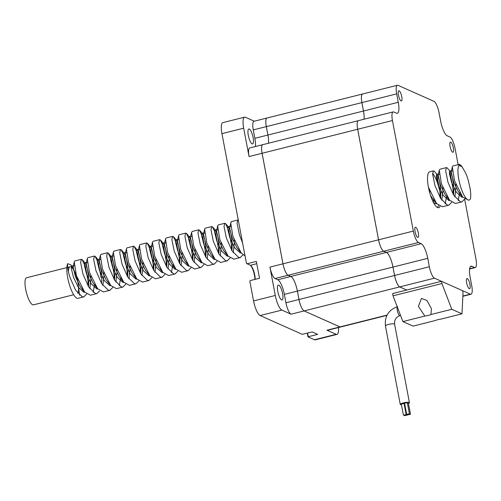 <?xml version="1.0" encoding="UTF-8"?>
<svg xmlns="http://www.w3.org/2000/svg" width="501" height="501" viewBox="0 0 501 501"><rect width="100%" height="100%" fill="white"/><g stroke="black" fill="none" stroke-linecap="round" stroke-linejoin="round"><path stroke-width="0.75" d="M410.444 414.271L407.764 414.859L410.444 414.271M408.359 403.217L407.382 403.042M409.355 413.782L406.674 414.371L409.355 413.782M407.263 402.729L404.558 403.161L406.674 414.371M406.092 414.603L403.418 415.191L406.092 414.603M404.006 403.549L401.295 403.981L403.418 415.191M407.188 415.091L404.507 415.68L407.188 415.091M404.683 403.825L404.119 403.862M408.465 403.493A4.659 0.946 169.3 0 0 409.423 402.691A4.659 0.946 169.3 0 0 409.192 402.46A4.659 0.946 169.3 0 0 404.025 402.754A4.659 0.946 169.3 0 0 400.268 404.42A4.659 0.946 169.3 0 0 400.499 404.645A4.659 0.946 169.3 0 0 401.458 404.814M428.18 315.43A6.175 1.252 169.3 0 0 430.929 314.534L431.43 308.741L426.858 300.4L421.441 298.471L418.416 306.405L424.842 316.062A6.175 1.252 169.3 0 0 428.18 315.43M461.978 313.833L441.118 319.074A6.175 1.252 169.3 0 0 437.786 319.707A6.175 1.252 169.3 0 0 435.037 320.602L413.093 326.12L402.898 321.573L393.028 295.822L441.92 283.541L441.494 281.299L462.611 290.705L463.037 292.947L461.978 313.833L451.789 309.292L441.92 283.541M430.929 314.534L451.789 309.292M402.898 321.573L424.842 316.062M393.028 295.822L392.609 293.58L441.494 281.299M68.449 271.843A13.984 3.851 -104.1 0 1 70.096 266.808A13.984 3.851 -104.1 0 1 77.874 282.313A13.984 3.851 -104.1 0 1 77.743 293.254M73.678 294.738L33.454 304.846A13.984 3.851 -104.1 0 1 25.676 289.34A13.984 3.851 -104.1 0 1 26.641 277.723L66.865 267.615M418.335 233.059A5.242 1.44 75.9 0 0 415.417 227.247A5.242 1.44 75.9 0 0 415.06 231.6A5.242 1.44 75.9 0 0 417.972 237.418A5.242 1.44 75.9 0 0 418.335 233.059M401.739 96.599A5.242 1.44 75.9 0 0 398.827 90.781A5.242 1.44 75.9 0 0 398.464 95.14A5.242 1.44 75.9 0 0 401.382 100.951A5.242 1.44 75.9 0 0 401.739 96.599M453.342 147.895A5.242 1.44 75.9 0 0 450.424 142.077A5.242 1.44 75.9 0 0 450.067 146.436A5.242 1.44 75.9 0 0 452.979 152.248A5.242 1.44 75.9 0 0 453.342 147.895M469.938 284.355A5.242 1.44 75.9 0 0 467.02 278.543A5.242 1.44 75.9 0 0 466.656 282.896A5.242 1.44 75.9 0 0 469.575 288.714A5.242 1.44 75.9 0 0 469.938 284.355M254.884 279.414A9.206 2.536 75.9 0 0 254.433 275.099A9.206 2.536 75.9 0 0 250.375 265.286M386.916 315.367L340.649 326.99A10.371 2.856 -104.1 0 1 340.636 326.996A10.371 2.856 -104.1 0 1 340.01 326.909L304.113 310.921A10.371 2.856 -104.1 0 1 298.991 299.498L297.4 291.087A13.283 3.657 75.9 0 0 290.837 276.458L288.106 275.243A10.371 2.856 -104.1 0 1 282.984 263.82L262.092 153.275A10.371 2.856 -104.1 0 1 262.787 144.67L249.755 147.945A10.371 2.856 75.9 0 0 249.041 156.556L243.68 128.193A13.283 3.657 -104.1 0 1 244.594 117.159L222.864 122.62A13.283 3.657 -104.1 0 0 221.949 133.654L246.473 263.445L250.406 265.298A8.736 2.405 -104.1 0 1 250.619 265.417A8.736 2.405 -104.1 0 1 254.721 274.924A8.736 2.405 -104.1 0 1 255.147 279.351M277.792 291.45A7.69 2.117 -104.1 0 1 278.324 285.063A7.69 2.117 -104.1 0 1 282.602 293.592A7.69 2.117 -104.1 0 1 282.069 299.98A7.69 2.117 -104.1 0 1 277.792 291.45M248.308 135.389A7.69 2.117 -104.1 0 1 248.834 129.001A7.69 2.117 -104.1 0 1 253.111 137.531A7.69 2.117 -104.1 0 1 252.585 143.919A7.69 2.117 -104.1 0 1 248.308 135.389M440.504 198.233L440.924 191.169L439.408 180.448L437.204 174.692L434.098 171.129L433.384 170.879L432.626 174.116L434.937 185.533L440.642 198.465L447.343 205.091L448.921 205.122L451.689 202.298M453.136 194.275L453.017 189.046L450.574 175.3L449.372 171.787M433.384 170.879L429.695 171.805A18.499 5.091 75.9 0 0 428.418 187.174L436.565 203.544L442.402 206.763L448.921 205.122M445.17 203.932L446.616 195.916M470.414 198.828A18.499 5.091 -104.1 0 1 469.124 200.043A18.499 5.091 -104.1 0 1 458.841 179.527A18.499 5.091 -104.1 0 1 458.828 165.386L462.003 166.658L464.796 171.511C466.581 174.73 467.972 178.725 468.974 183.504C470.652 189.992 471.134 195.102 470.414 198.828M461.139 165.812L459.461 164.328L452.942 165.963L452.322 166.958L454.495 180.623L462.642 196.993L468.479 200.206L469.124 200.043M453.537 194.958L453.962 187.894L452.447 177.172L450.242 171.417L447.13 167.854L446.422 167.603L445.658 170.841L447.975 182.258L453.674 195.19L460.375 201.815L461.953 201.847L464.728 199.022M446.422 167.603L439.903 169.244L439.283 170.234L441.456 183.898L449.604 200.268L455.44 203.481L461.953 201.847M458.202 200.657L459.655 192.635M459.461 164.328L458.828 165.386M79.553 295.17L77.855 281.762C76.847 276.965 75.457 272.97 73.678 269.776L70.885 264.923L67.71 263.645C67.234 266.169 67.967 270.703 69.896 277.247L75.595 290.173L82.296 296.799L83.874 296.83L86.648 294.006M88.095 285.983L87.976 280.76L85.533 267.008L82.089 259.568L81.381 259.318L80.617 262.549L82.934 273.972L88.633 286.898L95.334 293.523L96.912 293.555L99.542 291.031M67.71 263.645A18.499 5.091 75.9 0 0 67.723 277.792A18.499 5.091 75.9 0 0 78.012 298.308L83.874 296.83M230.679 226.677L230.072 226.283L229.784 226.74L231.312 221.649L237.825 220.008L237.067 223.246L239.378 234.668L242.603 242.96M230.692 222.638L232.859 236.303L241.012 252.673L244.594 255.616M231.506 249.955L231.381 244.726L228.944 230.98L225.5 223.534L224.792 223.283L224.028 226.521L226.346 237.944L232.044 250.869L238.745 257.495L240.323 257.527L243.091 254.702M224.792 223.283L218.273 224.924L217.653 225.913L219.826 239.578L227.974 255.948L233.804 259.167L240.323 257.527M218.467 253.23L218.348 248.001L215.906 234.255L212.462 226.815L211.754 226.558L210.99 229.796L213.307 241.219L219.006 254.145L225.707 260.77L227.285 260.802L230.053 257.977M211.754 226.558L205.235 228.199L204.615 229.189L206.788 242.853L214.935 259.224L220.766 262.443L227.285 260.802M205.429 256.506L205.31 251.277L202.867 237.53L199.423 230.091L198.715 229.834L197.951 233.071L200.268 244.494L205.967 257.42L212.668 264.046L214.246 264.077L217.021 261.253M198.715 229.834L192.196 231.475L191.576 232.464L193.749 246.129L201.897 262.499L207.727 265.718L214.246 264.077M192.39 259.781L192.271 254.552L189.829 240.806L186.391 233.366L185.677 233.109L184.919 236.347L187.23 247.77L192.935 260.695L199.636 267.321L201.214 267.352L203.982 264.528M185.677 233.109L179.158 234.75L178.538 235.739L180.711 249.404L188.864 265.774L194.695 268.993L201.214 267.352M179.358 263.056L179.233 257.827L176.79 244.081L173.352 236.641L172.638 236.384L171.881 239.622L174.198 251.045L179.897 263.971L186.597 270.596L188.176 270.628L190.944 267.803M172.638 236.384L166.125 238.025L165.499 239.021L167.678 252.679L175.82 269.05L181.656 272.268L188.176 270.628M166.319 266.332L166.194 261.102L163.758 247.356L160.314 239.916L159.606 239.66L158.842 242.897L161.159 254.32L166.858 267.246L173.559 273.872L175.137 273.903L177.905 271.079M159.606 239.66L153.087 241.3L152.467 242.29L154.64 255.955L162.787 272.325L168.618 275.544L175.137 273.903M171.386 272.713L172.839 264.691M153.281 269.607L153.162 264.378L150.72 250.632L147.275 243.192L146.568 242.935L145.804 246.173L148.121 257.595L153.82 270.521L160.52 277.147L162.099 277.178L164.867 274.354M146.568 242.935L140.048 244.576L139.428 245.565L141.601 259.23L149.755 275.6L155.579 278.819L162.099 277.178M140.242 272.882L140.123 267.653L137.681 253.907L134.243 246.467L133.529 246.21L132.771 249.448L135.082 260.871L140.781 273.796L147.482 280.422L149.06 280.454L151.828 277.635M133.529 246.21L127.01 247.851L126.39 248.84L128.569 262.505L136.717 278.875L142.541 282.094L149.06 280.454M127.204 276.157L127.085 270.928L124.643 257.182L121.204 249.742L120.49 249.485L119.733 252.723L122.044 264.146L127.749 277.072L134.45 283.698L136.028 283.729L138.796 280.904M120.49 249.485L113.971 251.126L113.345 252.122L115.531 265.78L123.678 282.151L129.508 285.37L136.028 283.729M114.172 279.433L114.046 274.21L111.61 260.457L108.166 253.018L107.452 252.767L106.694 255.998L109.011 267.421L114.71 280.347L121.411 286.973L122.989 287.004L125.757 284.18M107.452 252.767L100.939 254.402L100.313 255.397L102.492 269.056L110.64 285.426L116.47 288.645L122.989 287.004M119.238 285.82L120.685 277.786M101.014 277.485L98.572 263.733L95.127 256.293L94.42 256.042L93.656 259.274L95.973 270.697L101.672 283.622L108.373 290.248L109.951 290.279L112.719 287.455M94.42 256.042L87.9 257.677L87.28 258.666L89.454 272.331L97.601 288.701L103.431 291.92L109.951 290.279M81.381 259.318L74.862 260.952L74.242 261.942L76.415 275.606L84.563 291.977L90.399 295.195L96.912 293.555M93.167 292.371L94.614 284.343M77.855 281.762L77.661 279.239M74.236 265.987L73.628 265.586L73.334 266.044L73.309 268.022L75.469 276.759L80.248 286.666L83.197 290.198M89.811 288.695L90.925 279.101L90.7 275.951M87.274 262.712L86.66 262.311L86.372 262.768L86.347 264.747L88.508 273.483L93.28 283.391L96.248 286.935M102.849 285.42L103.964 275.826L103.738 272.688M100.319 259.449L99.699 259.036L99.411 259.493L99.386 261.472L101.54 270.208L106.318 280.115L109.268 283.641M115.888 282.144L116.996 272.55L116.771 269.381M113.351 256.168L112.738 255.76L112.449 256.218L112.418 258.197L114.579 266.933L119.357 276.84L122.3 280.366M128.92 278.869L130.035 269.275L129.815 266.144M126.384 252.886L125.776 252.485L125.482 252.942L125.457 254.921L127.617 263.658L132.396 273.565L135.345 277.097M141.958 275.594L143.073 266L142.848 262.868M139.422 249.611L138.815 249.21L138.52 249.667L138.495 251.646L140.656 260.382L145.434 270.289L148.409 273.847M154.997 272.319L156.112 262.724L155.886 259.593M152.461 246.335L151.847 245.935L151.559 246.392L151.534 248.371L153.694 257.107L158.466 267.014L161.41 270.54M168.035 269.043L169.15 259.449L168.925 256.318M165.493 243.054L164.885 242.659L164.597 243.117L164.566 245.095L166.727 253.832L171.505 263.739L174.454 267.265M181.068 265.768L182.182 256.174L181.963 253.036M178.531 239.779L177.924 239.384L177.636 239.841L177.605 241.82L179.765 250.556L184.543 260.464L187.499 264.002M194.106 262.493L195.221 252.899L194.995 249.761M191.57 236.503L190.962 236.109L190.668 236.566L190.643 238.545L192.804 247.281L197.582 257.188L200.538 260.727M207.145 259.217L208.259 249.623L208.034 246.505M204.602 233.228L204.001 232.833L203.707 233.291L203.682 235.27L205.842 244.006L210.62 253.913L213.564 257.439M220.183 255.942L221.298 246.348L221.073 243.21M217.641 229.953L217.033 229.558L216.745 230.015L216.72 231.994L218.874 240.73L223.653 250.638L226.609 254.176M233.222 252.667L234.33 243.073L234.111 239.954M229.784 226.74L229.752 228.719L231.913 237.455L236.691 247.362L239.641 250.888M429.852 193.186L429.67 190.8M430.472 195.208L432.25 198.227L435.2 201.759M441.813 200.262L442.928 190.668L442.702 187.537M439.277 174.279L438.669 173.878L438.375 174.335L438.35 176.308L440.511 185.051L445.289 194.952L448.232 198.484M454.852 196.987L455.966 187.393L455.741 184.262M452.309 170.998L451.708 170.603L451.414 171.06L451.388 173.033L453.549 181.775L458.327 191.676L461.289 195.221M73.678 269.776L72.075 266.313L71.624 266.094L71.305 268.523L73.465 277.26L78.244 287.167L83.792 292.196L84.807 292.252M88.495 286.672L88.921 279.608L87.406 268.88L85.201 263.131L84.663 262.818L84.343 265.248L86.504 273.984L91.282 283.892L96.831 288.92L97.839 288.977M101.534 283.397L101.96 276.333L100.438 265.605L98.24 259.856L97.695 259.543L97.382 261.973L99.542 270.709L104.314 280.616L109.869 285.645L110.878 285.702M114.572 280.122L114.998 273.058L113.476 262.33L111.272 256.581L110.734 256.268L110.42 258.698L112.575 267.434L117.353 277.341L122.908 282.37L123.916 282.426M127.611 276.846L128.031 269.782L126.515 259.055L124.311 253.306L123.772 252.992L123.453 255.422L125.613 264.159L130.392 274.066L135.94 279.095L136.955 279.151M140.643 273.571L141.069 266.507L139.554 255.779L137.349 250.03L136.811 249.717L136.491 252.147L138.652 260.883L143.43 270.79L148.979 275.819L149.993 275.876M153.682 270.296L154.108 263.232L152.592 252.504L150.388 246.755L149.849 246.442L149.53 248.872L151.69 257.608L156.469 267.515L162.017 272.544L163.025 272.6M166.72 267.02L167.146 259.956L165.624 249.229L163.42 243.48L162.881 243.16L162.568 245.596L164.729 254.333L169.501 264.24L175.056 269.269L176.064 269.325M179.759 263.745L180.185 256.681L178.663 245.953L176.458 240.204L175.92 239.885L175.607 242.321L177.761 251.057L182.539 260.965L188.094 265.993L189.102 266.05M192.797 260.47L193.217 253.406L191.701 242.678L189.497 236.929L188.958 236.61L188.639 239.046L190.8 247.782L195.578 257.689L201.126 262.718L202.141 262.774M205.83 257.195L206.255 250.131L204.74 239.403L202.536 233.654L201.997 233.334L201.678 235.771L203.838 244.507L208.616 254.414L214.165 259.443L215.18 259.499M218.868 253.919L219.294 246.855L217.778 236.128L215.574 230.372L215.035 230.059L214.716 232.495L216.877 241.231L221.655 251.139L227.203 256.168L228.212 256.224M231.907 250.644L232.332 243.58L230.811 232.852L228.606 227.097L228.068 226.784L227.755 229.22L229.915 237.956L234.687 247.863L240.242 252.892L241.25 252.949M433.44 202.467L435.801 203.763L436.809 203.819M437.204 174.692L436.665 174.379L436.346 176.815L438.507 185.552L443.285 195.459L448.833 200.488L449.848 200.544M450.242 171.417L449.704 171.104L449.384 173.54L451.545 182.276L456.323 192.184L461.872 197.212L462.886 197.269M433.34 202.285L433.578 199.185M437.417 207.477L438.651 205.573M440.097 197.551L439.978 192.321L437.536 178.575L436.333 175.062M440.811 198.753A18.499 5.091 75.9 0 0 439.978 192.321A18.499 5.091 75.9 0 0 432.62 173.415M458.133 164.66L455.065 148.421A10.371 2.856 75.9 0 0 449.936 137.005L447.205 135.784A13.283 3.657 -104.1 0 1 440.642 121.154L439.051 112.75A10.371 2.856 75.9 0 0 433.929 101.327L398.032 85.333A10.371 2.856 75.9 0 0 397.393 85.258L362.63 93.988A10.371 2.856 75.9 0 0 362.611 93.994A10.371 2.856 75.9 0 0 361.897 102.605L363.488 111.015A13.283 3.657 -104.1 0 1 364.02 119.238M363.488 111.015L267.916 135.026A13.283 3.657 75.9 0 1 268.43 143.248A13.283 3.657 75.9 0 0 267.916 135.026L266.325 126.621A10.371 2.856 -104.1 0 1 267.039 118.004A10.371 2.856 -104.1 0 1 267.027 118.004L253.982 121.286A10.371 2.856 75.9 0 0 253.268 129.897L254.859 138.307A13.283 3.657 -104.1 0 1 255.391 146.524M397.393 85.258A10.371 2.856 75.9 0 0 396.679 93.869L398.27 102.279A13.283 3.657 -104.1 0 1 397.356 113.314A13.283 3.657 -104.1 0 1 396.535 113.207L393.805 111.992A10.371 2.856 75.9 0 0 393.16 111.911L358.397 120.647A10.371 2.856 75.9 0 0 358.378 120.653A10.371 2.856 75.9 0 0 357.664 129.264L378.556 239.81A10.371 2.856 75.9 0 0 383.678 251.233L386.409 252.448A13.283 3.657 -104.1 0 1 392.972 267.077L394.563 275.487A10.371 2.856 75.9 0 0 399.685 286.91L406.712 290.035L399.704 286.904A10.371 2.856 75.9 0 1 394.581 275.481L298.991 299.498M338.469 327.535A13.283 3.657 -104.1 0 1 336.985 334.392A13.283 3.657 -104.1 0 1 336.165 334.292L326.953 330.19A10.371 2.856 75.9 0 0 327.598 330.272L340.636 326.996A10.371 2.856 -104.1 0 1 339.991 326.915L304.101 310.921A10.371 2.856 -104.1 0 1 298.972 299.504L297.387 291.094A13.283 3.657 75.9 0 0 290.818 276.464L288.088 275.249A10.371 2.856 -104.1 0 1 282.965 263.827L262.079 153.281A10.371 2.856 -104.1 0 1 262.806 144.664A10.371 2.856 -104.1 0 0 262.787 144.67M291.062 314.196L281.85 310.094A13.283 3.657 -104.1 0 1 275.287 295.465L269.926 267.102A10.371 2.856 75.9 0 0 275.055 278.525L277.779 279.74A13.283 3.657 -104.1 0 1 284.349 294.369L285.933 302.779A10.371 2.856 75.9 0 0 291.062 314.196L399.685 286.91M307.62 333.084L308.309 336.716L317.653 334.374L312.192 331.938L302.266 334.33L260.125 315.555A13.283 3.657 -104.1 0 1 253.556 300.926L249.824 281.155L250.174 280.598L259.518 278.249L256.337 261.434L246.993 263.783M308.309 336.716L308.021 336.891L307.313 333.165M336.985 334.392L315.261 339.853A13.283 3.657 -104.1 0 1 314.434 339.753L308.021 336.891M244.594 117.159A13.283 3.657 -104.1 0 1 245.415 117.259L254.276 121.211M254.859 138.307L267.897 135.032L266.307 126.621A10.371 2.856 -104.1 0 1 267.02 118.011L362.611 93.994M358.397 120.647A10.371 2.856 75.9 0 0 357.683 129.264L378.568 239.804A10.371 2.856 75.9 0 0 383.697 251.226L386.428 252.441A13.283 3.657 -104.1 0 1 392.991 267.071L394.581 275.481L429.344 266.745A10.371 2.856 75.9 0 0 434.473 278.168L470.364 294.162A10.371 2.856 75.9 0 0 471.009 294.237A10.371 2.856 75.9 0 0 471.717 285.626L470.132 277.216A13.283 3.657 -104.1 0 1 471.046 266.181A13.283 3.657 -104.1 0 1 471.867 266.288L474.597 267.503A10.371 2.856 75.9 0 0 475.236 267.584A10.371 2.856 75.9 0 0 475.95 258.967L464.652 199.179M362.63 93.988A10.371 2.856 75.9 0 0 361.916 102.605L363.501 111.009A13.283 3.657 -104.1 0 1 364.033 119.232M428.418 187.174A18.499 5.091 75.9 0 0 438.707 207.69A18.499 5.091 75.9 0 0 440.01 206.425M393.16 111.911A10.371 2.856 75.9 0 0 392.446 120.528L413.338 231.074A10.371 2.856 75.9 0 0 418.46 242.49L421.191 243.711A13.283 3.657 -104.1 0 1 427.754 258.341L429.344 266.745M400.562 315.486L399.898 315.655A4.659 1.284 -104.1 0 1 399.61 315.617A4.659 1.284 -104.1 0 1 397.306 310.482A4.659 1.284 -104.1 0 1 397.293 306.944M399.898 315.655C396.022 317.052 394.256 319.901 394.6 324.21A4.659 0.946 169.3 0 0 394.362 323.984A4.659 0.946 169.3 0 0 389.196 324.279A4.659 0.946 169.3 0 0 385.438 325.938L400.268 404.42M387.06 315.091L340.01 326.909M396.679 93.869L253.268 129.897M357.664 129.264L249.041 156.556M378.556 239.81L282.984 263.82M383.678 251.233L288.106 275.243M386.409 252.448L277.779 279.74M392.972 267.077L297.4 291.087M339.991 326.915L326.953 330.19M260.125 315.555L281.85 310.094M314.434 339.753L336.165 334.292M221.949 133.654L243.68 128.193M253.556 300.926L275.287 295.465M282.965 263.827L269.926 267.102M256.769 263.701L250.406 265.298M298.972 299.504L285.933 302.779M297.387 291.094L284.349 294.369M288.088 275.249L275.055 278.525M434.473 278.168L399.704 286.904M470.364 294.162L462.88 296.041M427.754 258.341L392.991 267.071M421.191 243.711L386.428 252.441M418.46 242.49L383.697 251.226M392.446 120.528L357.683 129.264M413.338 231.074L378.568 239.804M398.27 102.279L363.501 111.009M474.597 267.503L469.631 268.749M471.867 266.288L470.37 266.664M397.631 306.612C388.582 309.837 384.517 316.281 385.438 325.938M407.764 414.859L407.689 414.459M404.507 415.68L404.432 415.273M394.6 324.21L409.423 402.691M407.257 415.16L407.131 414.496M406.161 414.671L404.044 403.462M409.423 413.851L407.307 402.641M410.513 414.34L408.396 403.13M73.628 265.586L71.624 266.094M86.66 262.311L84.663 262.818M99.699 259.036L97.695 259.543M112.738 255.76L110.734 256.268M125.776 252.485L123.772 252.992M138.815 249.21L136.811 249.717M151.847 245.935L149.849 246.442M164.885 242.659L162.881 243.16M177.924 239.384L175.92 239.885M190.962 236.109L188.958 236.61M204.001 232.833L201.997 233.334M217.033 229.558L215.035 230.059M230.072 226.283L228.068 226.784M438.669 173.878L436.665 174.379M451.708 170.603L449.704 171.104M73.334 266.044L74.242 261.948M81.907 288.889L84.563 291.977M86.372 262.768L87.28 258.666M94.946 285.614L97.601 288.701M99.411 259.493L100.319 255.397M107.984 282.339L110.64 285.426M112.449 256.218L113.351 252.122M121.023 279.063L123.678 282.151M125.482 252.942L126.39 248.84M134.055 275.788L136.71 278.875M138.52 249.667L139.428 245.565M147.094 272.513L149.749 275.6M151.559 246.392L152.467 242.296M160.132 269.237L162.787 272.325M164.597 243.117L165.505 239.021M173.171 265.962L175.826 269.05M177.636 239.841L178.544 235.739M186.209 262.687L188.858 265.774M190.668 236.566L191.576 232.464M199.241 259.412L201.897 262.499M203.707 233.291L204.615 229.189M212.28 256.136L214.935 259.224M216.745 230.015L217.653 225.913M225.318 252.861L227.974 255.948M238.357 249.586L241.012 252.673M433.916 200.456L436.565 203.544M438.375 174.335L439.283 170.234M446.948 197.181L449.604 200.268M451.414 171.06L452.322 166.958M459.987 193.906L462.642 196.993M72.163 266.407L70.885 264.923M85.201 263.131L82.458 259.931M98.24 259.856L95.497 256.656M111.272 256.581L108.529 253.381M124.311 253.306L121.568 250.105M137.349 250.03L134.606 246.83M150.388 246.755L147.645 243.555M163.42 243.48L160.683 240.28M176.458 240.204L173.715 237.004M189.497 236.929L186.754 233.729M202.536 233.654L199.793 230.454M215.574 230.372L212.831 227.178M228.606 227.097L225.863 223.903M460.538 164.942L462.003 166.658M358.378 120.653L262.806 144.664M475.236 267.584L469.6 268.999M471.009 294.237L462.868 296.285M70.096 266.808L67.691 267.409"/></g></svg>
